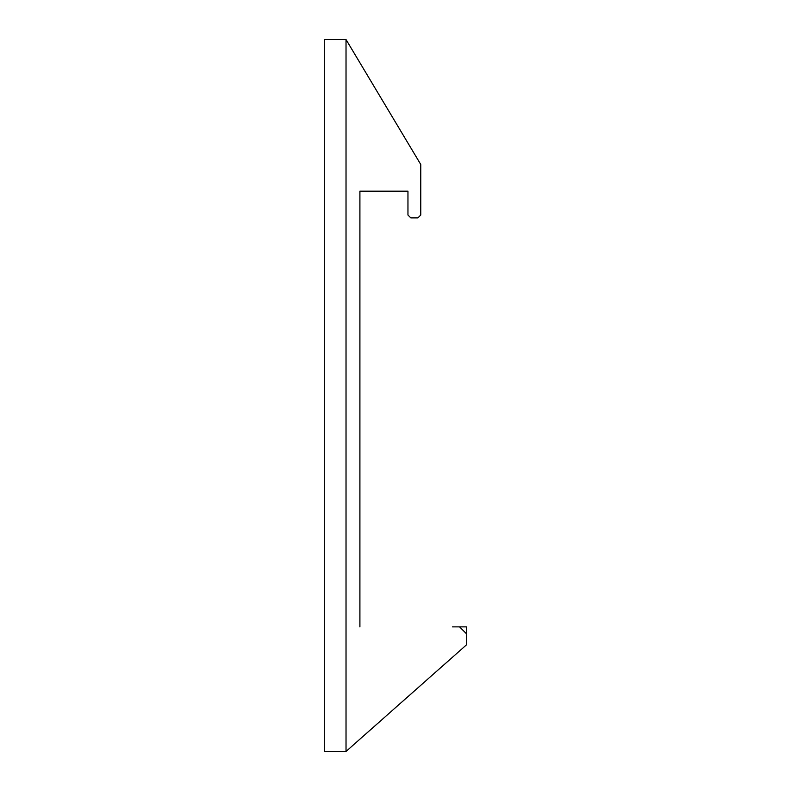 <?xml version="1.0" encoding="UTF-8"?>
<svg xmlns="http://www.w3.org/2000/svg" width="791" height="791" viewBox="0 0 791 791"><rect width="100%" height="100%" fill="white"/><g stroke="black" fill="none" stroke-linecap="round" stroke-linejoin="round"><path stroke-width="1.19" d="M466.69 633.987L459.571 626.868L466.69 626.868L466.69 644.665L346.023 751.45L324.31 751.45L324.31 39.55L346.023 39.55L420.772 164.488L420.772 215.033L417.925 217.881L410.806 217.881L407.958 215.033L407.958 191.185L359.905 191.185L359.905 626.868L359.905 191.185L407.958 191.185M459.571 626.868L452.452 626.868M346.023 751.45L346.023 39.55"/></g></svg>
